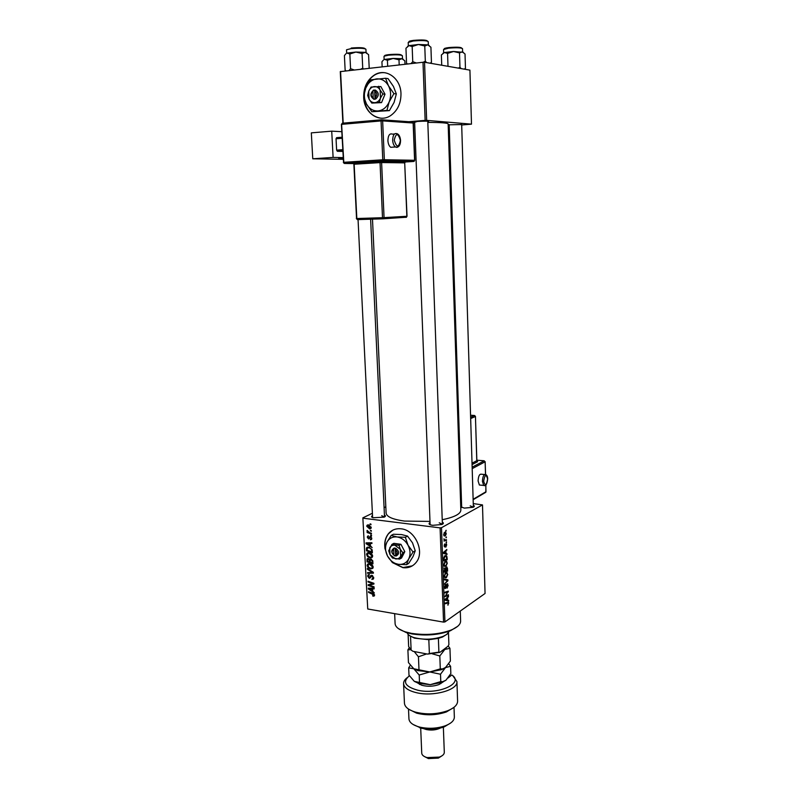 <?xml version="1.0" encoding="UTF-8"?>
<svg xmlns="http://www.w3.org/2000/svg" width="799" height="799" viewBox="0 0 799 799"><rect width="100%" height="100%" fill="white"/><g stroke="black" fill="none" stroke-linecap="round" stroke-linejoin="round"><path stroke-width="1.2" d="M400.978 93.693C400.788 77.982 385.597 67.516 374.332 75.046C367.141 79.99 363.595 87.401 363.685 97.288C363.954 113.178 379.625 123.645 391.081 115.276C397.712 110.332 401.018 103.141 400.978 93.693M385.168 72.769C381.463 72.29 377.927 73.059 374.561 75.076C368.139 79.371 364.594 85.902 363.925 94.672M392.888 562.826L402.816 567.65C408.369 568.339 412.843 566.551 416.239 562.276C425.028 551.759 415.12 529.907 401.118 528.818C395.845 528.269 391.58 529.947 388.304 533.852C385.378 537.657 384.239 542.311 384.888 547.794M393.537 563.095L403.016 567.53L412.284 565.872M448.179 124.824L461.672 124.544M414.631 122.317L417.368 121.458C424.878 121.009 428.634 121.058 428.634 121.598L427.795 121.778M442.316 522.176C443.844 522.916 443.705 523.685 441.907 524.494L432.728 525.333L430.641 524.903C428.763 524.234 428.564 523.475 430.032 522.626M442.386 524.274L439.21 522.806M384.429 515.025C385.887 515.685 385.797 516.394 384.149 517.163L373.013 517.742C371.275 517.143 371.106 516.434 372.504 515.635M384.519 516.993L381.692 515.725M473.308 505.288C474.716 505.937 474.636 506.606 473.068 507.305L464.339 508.104L460.733 506.796M461.662 124.055L473.368 507.165L470.202 505.867M429.992 521.407L404.474 521.078C392.808 519.46 386.686 516.813 386.117 513.148L372.484 219.056M446.541 541.782L446.072 542.631L446.541 541.782M446.371 536.938L445.902 537.787L446.371 536.938M447.34 563.045L445.952 566.321L444.424 566.341L443.805 564.593L445.253 561.278L446.701 561.298L446.921 562.985M446.961 553.707L446.991 554.476L443.445 553.347L443.415 552.469L446.811 549.472L445.912 550.98L446.002 553.427L446.961 553.707L443.435 553.218M447.49 568.369L447.59 571.105L444.124 572.104L444.823 567.929L445.702 568.349L447.06 567.1L447.031 568.309M447.899 579.844L447.929 580.743L444.554 583.999L447.42 580.493L444.404 579.824L444.374 579.055L447.899 579.844L444.384 579.315M448.079 605.083L448.219 602.905L445.273 603.754L445.243 603.035L448.469 602.226L448.768 603.195L447.75 605.023M448.429 594.766L448.449 595.475L445.013 596.593L447.8 591.979L444.883 592.948L444.853 592.229L448.299 591.13L445.512 595.744L448.429 594.766M444.933 621.922L485.053 593.487L482.496 504.908L441.497 527.71L444.933 621.922L443.555 622.111L440.089 527.879L441.497 527.71M448.629 600.339L448.658 601.098L445.143 600.249L445.113 599.39L448.479 596.174L447.59 597.732L447.68 600.129L448.629 600.339L445.123 599.769M448.139 585.337L447.06 588.194L447.74 585.547L447.12 584.538L446.321 587.135L445.013 588.444L444.624 587.115L445.542 584.478L445.263 587.734L447.06 583.849L447.68 583.849L447.72 585.268M447.75 574.411L446.361 577.687L444.813 577.727L444.224 576.019L445.662 572.683L447.12 572.683L447.33 574.351M445.912 547.085L446.182 544.319L444.863 547.065L444.094 545.977L444.793 543.899L444.783 546.386L446.331 543.63L446.701 544.878L445.862 547.075M447.11 557.702L447.18 559.739L443.705 560.668L443.665 558.042L444.973 555.695L446.491 555.724L446.681 557.642M446.301 533.672L445.363 535.949L444.164 535.949L443.685 534.581L444.673 532.304L445.792 532.314L445.962 533.632M446.471 539.705L446.491 540.434L443.964 541.033L444.464 540.184L443.924 538.796L444.524 539.834L446.471 539.705M446.132 530.286L445.662 531.125L446.132 530.286M369.068 552.608C370.936 552.868 372.124 553.997 372.634 556.004L372.264 557.293L370.197 557.922L367.56 556.633L366.571 554.526L366.951 553.228L369.068 552.608M370.456 545.827L372.144 547.625L366.102 543.7L366.062 542.851L371.905 542.751L371.944 543.45L370.346 543.45L370.456 545.827M374.551 595.095L374.351 595.944L372.793 596.074L372.684 595.375L373.872 594.935L368.549 592.389L368.519 591.699L372.833 593.218L374.551 595.095M371.875 575.36L373.702 577.697L373.393 579.045L371.815 579.435L373.013 577.547L371.964 576.049L369.308 578.366L367.67 576.279L367.969 575.07L369.388 574.631L368.349 576.409L369.238 577.667L370.696 575.689L371.875 575.36M367.35 568.528L373.363 572.314L373.403 573.193L367.59 573.302L367.56 572.613L372.534 572.513L367.39 569.268L367.35 568.528M369.617 563.665C371.485 563.934 372.674 565.063 373.173 567.06L372.813 568.329L370.746 568.958L368.109 567.66L367.131 565.562L367.49 564.274L369.617 563.665M370.137 523.804L371.026 524.773L370.137 523.804M372.394 513.258L362.856 517.852L367.74 608.998L443.555 622.111M363.155 518.211L440.089 527.879M370.886 558.96L372.813 561.148L372.943 563.814L367.021 561.817L367.18 558.821L368.259 558.491L369.737 559.62L370.886 558.96M372.704 591.2L374.381 593.008L368.379 589.003L368.339 588.174L374.142 588.214L374.172 588.903L372.584 588.863L372.704 591.2M370.466 585.567L374.072 586.846L374.112 587.535L368.199 585.467L368.169 584.748L373.033 583.66L368.029 581.952L367.989 581.253L373.902 583.3L373.932 584.029L369.068 585.128L370.466 585.567M371.765 538.316L371.485 539.435L370.317 539.774L371.225 538.206L370.516 537.208L368.589 538.935L367.3 537.308L367.58 536.219L368.519 535.899L367.84 537.407L368.459 538.226L370.436 536.499L371.765 538.316M372.104 549.672L372.394 552.738L366.461 550.771L366.411 548.274L368.669 547.135L372.104 549.672M368.459 524.883L371.225 527.41L370.936 528.429L369.597 528.848L366.751 526.281L367.041 525.293L368.459 524.883M370.456 530.276L371.345 531.245L370.456 530.276M369.697 532.663L371.435 533.243L371.475 533.952L367.141 532.553L367.101 531.844L367.999 532.144L367.111 530.426L369.697 532.663M370.686 534.99L371.575 535.959L370.686 534.99M385.817 506.806L384.079 507.635M367.74 608.998L362.856 517.852M473.258 503.59L482.496 504.908M461.682 124.994L471.49 124.155L469.922 70.132L424.539 62.242L426.656 120.359L425.138 120.389L423.001 62.262L424.539 62.242M471.49 124.155L426.656 120.359M342.891 123.166L340.274 71.62L423.001 62.262M340.574 71.431L343.19 123.146M402.267 122.257L425.138 120.389M448.219 126.042L449.218 125.962M449.188 125.083L448.189 124.934M442.227 519.75C454.381 517.193 460.594 513.997 460.843 510.142L448.149 123.945C447.72 122.946 440.948 122.437 427.815 122.417M414.641 122.637L413.233 122.676M460.713 506.386L461.622 505.617M372.604 517.562L358.052 219.505M461.682 507.505L449.168 124.584M430.112 524.653L414.611 121.758M370.986 524.114L370.167 524.524M367.79 561.397L367.021 561.817M368.299 558.501L366.981 559.22M370.926 558.97L369.737 559.62M367.67 561.357L369.518 561.977L369.158 559.69L368.319 559.19L367.73 559.37L367.67 561.357M370.177 561.607L369.518 561.977M369.058 558.791L368.319 559.19M370.207 562.206L372.214 562.876L372.084 560.898L370.906 559.65L370.287 559.829L370.207 562.206M372.873 562.516L372.214 562.876M371.645 559.25L370.906 559.65M372.704 560.558L372.084 560.898M372.424 567.699L370.746 568.958M368.689 567.34L368.109 567.66M367.88 565.143L367.131 565.562M369.248 564.154L369.338 563.625M368.529 567.18L370.746 568.269L372.214 567.809L372.484 566.91L369.587 564.344L368.069 564.793L368.529 567.18M370.456 563.864L369.587 564.344M373.103 566.571L372.484 566.91M368.898 572.573L367.59 573.302M373.143 572.174L372.534 572.513M367.999 568.938L367.39 569.268M373.662 578.376L371.815 579.435M373.702 578.047L372.644 578.656M373.632 577.188L373.013 577.547M372.644 575.66L371.964 576.049M372.484 575.57L371.535 576.109M370.666 577.587L369.308 578.366M368.419 575.849L367.67 576.279M371.066 576.748L369.747 577.497M374.531 595.495L373.333 596.224M374.551 595.025L372.793 596.074M374.461 594.576L373.872 594.935M369.268 591.959L368.549 592.389M369.787 588.184L368.379 589.003M373.702 588.214L372.584 588.863M370.227 589.522L372.004 590.721L371.905 588.853L368.998 588.783L370.227 589.522M372.664 590.331L372.004 590.721M370.027 588.184L368.998 588.783M373.003 588.204L371.905 588.853M370.486 584.309L368.199 585.467M373.742 583.25L373.033 583.66M372.244 582.731L371.485 583.17M368.768 581.522L368.029 581.952M373.902 583.34L373.333 583.48M372.604 583.709L370.636 584.858M370.936 584.049L369.068 585.128M371.665 539.125L370.386 539.784M371.685 539.065L370.317 539.774M371.725 537.957L371.225 538.206M371.175 536.868L370.516 537.208M371.106 536.808L370.317 537.218M369.518 538.456L368.589 538.935M367.89 537.008L367.3 537.308M369.917 537.627L368.838 538.186M367.8 542.821L366.102 543.7M371.675 542.751L370.346 543.45M367.959 544.179L369.747 545.347L369.657 543.45L366.731 543.46L367.959 544.179M370.416 544.998L369.747 545.347M367.969 542.821L366.731 543.46M370.976 542.771L369.657 543.45M367.26 550.351L366.461 550.771M368.499 547.505L366.411 548.274M367.121 550.301L371.665 551.809L371.625 550.92C371.375 549.063 370.386 548.024 368.659 547.824L367.28 548.154L367.121 550.301M372.334 551.45L371.665 551.809M369.557 547.345L368.659 547.824M372.284 550.561L371.625 550.92M371.835 556.683L370.197 557.922M368.149 556.314L367.56 556.633M367.32 554.126L366.571 554.526M368.699 553.118L368.808 552.578M367.979 556.154L370.197 557.233L371.665 556.773L371.944 555.854L369.038 553.288L367.53 553.747L367.979 556.154M369.927 552.818L369.038 553.288M372.564 555.515L371.944 555.854M371.136 528.079L369.597 528.848M367.37 525.972L366.751 526.281M367.29 526.381L369.498 528.139L370.526 527.869L368.499 525.582L367.29 526.381M369.408 525.133L368.499 525.582M371.185 527.08L370.686 527.33M371.305 530.576L370.486 530.985M368.279 532.004L367.141 532.553M367.49 530.626L366.981 530.886M371.535 535.28L370.716 535.7M446.931 595.235L448.449 595.475M446.351 591.749L447.8 591.979M445.353 592.069L446.901 592.319M446.751 591.62L448.329 591.869M447.849 596.773L448.499 596.883M446.961 597.632L447.59 597.732M445.123 599.719L447.68 600.129M446.222 599.759L447.26 600.019L447.2 598.091L445.652 599.669M445.123 599.669L447.26 600.019M446.571 597.992L447.2 598.091M446.551 584.449L447.12 584.538M444.903 588.324L445.602 588.434M445.063 585.018L445.682 585.118M445.033 585.078L445.602 585.158M447.25 580.643L447.929 580.743M444.564 577.427L446.361 577.687M445.053 576.998L446.351 576.968L447.35 574.611L446.901 573.412L445.652 573.422L444.624 575.789L445.053 576.998L444.344 576.888M444.983 573.322L445.652 573.422M445.582 570.816L447.59 571.105M444.534 568.179L445.702 568.349M444.504 571.265L445.582 570.955L445.273 568.628L444.094 571.205M444.304 568.548L444.863 568.628M445.992 570.836L447.16 570.506L446.801 567.799L445.582 570.776M445.862 567.709L446.371 567.779M444.314 544.519L444.863 544.588M446.112 550.092L446.841 550.191M445.213 550.881L445.912 550.98M443.435 553.068L446.002 553.427M444.534 552.928L445.592 553.268L445.522 551.32L443.805 552.778L444.534 552.928L443.425 552.778M443.435 552.978L445.592 553.268M444.823 551.22L445.522 551.32M445.403 559.48L447.18 559.739M446.371 556.563L446.991 556.653M444.094 559.829L446.751 559.12L446.232 556.414L444.973 556.424L443.675 559.779M444.284 556.334L444.973 556.424M444.184 566.062L445.952 566.321M444.644 565.592L445.942 565.592L446.941 563.245L446.491 562.027L445.243 562.017L444.214 564.374L444.644 565.592L443.934 565.492M444.554 561.917L445.243 562.017M444.004 535.779L445.363 535.949M443.994 534.431L444.304 535.25L445.303 535.25L445.672 533.063L444.693 533.023L443.685 534.391M444.044 532.943L444.693 533.023M445.892 537.587L446.391 537.647M444.394 540.154L446.491 540.434M446.062 542.431L446.561 542.491M445.652 530.936L446.152 531.005M392.778 530.186L388.514 533.742C385.687 537.407 384.529 541.882 385.028 547.165M363.935 97.648C365.363 109.533 370.956 116.374 380.714 118.172M457.657 626.336L450.506 630.711C438.821 634.965 425.947 636.034 411.904 633.917L406.082 632.498L398.471 628.643M394.646 613.652L395.106 623.649C395.395 626.965 398.821 629.712 405.373 631.869L411.365 633.327C425.857 635.505 439.12 634.406 451.165 630.031C457.487 627.355 460.633 624.349 460.614 621.013L460.284 611.045M405.003 64.26L404.863 60.814L401.877 58.697L393.138 58.427L398.991 59.805L401.877 58.697L403.265 59.316M399.19 64.909L398.991 59.805M387.415 60.285L393.138 58.427L384.599 59.406L387.415 60.285L387.675 66.197M382.152 66.806L381.932 61.753L383.4 60.075M354.117 69.932L350.561 68.704L349.063 70.492M369.208 68.245L368.579 54.612L365.253 52.354L355.865 52.045L362.047 53.503L365.253 52.354L366.891 53.084M363.425 68.894L362.736 68.205L362.047 53.503M362.736 68.205L360.778 69.183M349.852 54.002L355.865 52.045L347.036 53.104L349.852 54.002L350.561 68.704M346.067 70.821L345.138 70.172L344.409 55.61L345.927 53.753M463.41 52.344L453.492 51.486L444.414 52.524L447.58 53.403L453.492 51.486L459.515 52.914L462.231 51.795L465.028 54.002L465.457 68.255L464.279 69.153M461.213 68.614L459.954 67.286L458.336 68.115M459.954 67.286L459.515 52.914M447.999 66.327L447.58 53.403M441.727 65.228L441.378 54.971L444.414 52.524L442.916 53.333M429.183 45.513L427.795 44.854L418.396 44.494L408.968 45.633L412.164 46.522L418.396 44.494L424.768 46.002L427.795 44.854L430.921 47.221L431.45 62.282L430.172 63.211M426.726 62.632L425.318 61.203L423.21 62.262M425.318 61.203L424.768 46.002M416.399 62.991L412.743 61.723L412.164 46.522M412.743 61.723L411.006 63.59M407.59 63.97L406.541 63.311L405.952 48.25L408.968 45.633L407.55 46.432M406.541 63.311L407.21 64.02M430.601 63.301L431.45 62.282M447.23 634.066L442.546 637.013L438.381 638.371L428.823 639.719L414.461 638.141L409.468 635.545M407.19 632.828C407.84 634.726 410.027 636.294 413.752 637.522C423.71 640.089 433.527 639.689 443.205 636.334L446.811 634.386L449.288 631.19M438.381 638.371L438.901 652.154L439.919 652.334L427.625 654.101L429.373 653.522L428.823 639.719L426.137 639.22M411.066 636.463L410.536 636.364L411.125 650.056L412.923 651.295L427.625 654.101M448.479 632.818L448.898 644.653L447.979 646.271L439.919 652.334M408.639 646.511L408.119 634.376L408.639 646.511L411.125 650.056M429.373 653.522L438.901 652.154M409.388 675.764C402.247 681.817 405.053 686.641 417.817 690.226C438.601 695.12 464.648 682.965 451.785 674.985L448.089 677.952M452.993 675.984L456.918 681.557C458.197 689.787 433.947 696.788 416.928 692.803C408.519 690.835 404.064 687.799 403.575 683.694C403.505 681.617 404.664 679.639 407.041 677.772M450.706 722.985L444.244 726.87C436.913 729.377 429.303 729.827 421.393 728.229L413.033 724.443M408.499 709.063L408.938 718.89C409.278 722.306 412.544 724.953 418.726 726.83L420.364 727.25C429.003 728.998 437.333 728.498 445.333 725.762C451.315 723.405 454.321 720.498 454.351 717.063L454.012 707.295M440.409 728.029C436.274 730.026 431.58 730.536 426.336 729.547L423.7 728.678M441.807 755.924L438.361 758.101L428.484 758.591L424.519 756.593M420.693 728.059L421.742 753.217C421.952 755.145 423.74 756.603 427.105 757.582L439.35 757.092C442.616 755.844 444.274 754.256 444.304 752.308L443.355 727.18M403.575 683.694L404.444 703.24C404.813 707.005 408.459 709.951 415.36 712.089C426.227 714.795 436.953 714.366 447.54 710.79C454.222 708.114 457.567 704.888 457.597 701.103L456.918 681.557M453.682 707.544L446.401 711.939C436.594 715.265 426.646 715.664 416.569 713.137L408.848 709.292M443.175 681.897L438.951 684.563C433.308 686.531 427.585 686.76 421.772 685.252L417.747 683.065M418.926 683.445L419.415 684.294M440.299 668.883L439.82 655.979L444.823 649.437L449.947 648.319L450.396 661.033L445.492 667.584L442.446 668.953L440.299 668.883L429.752 671.959L413.792 668.763L408.449 662.601L407.889 649.897L410.586 649.657M418.986 669.672L418.446 656.778L426.646 653.922M414.202 651.545L418.446 656.778M409.078 647.979L407.889 649.897M449.947 648.319L448.179 645.932M432.339 653.832L439.82 655.979M446.042 667.105L441.777 669.632L429.752 671.959L417.797 670.591L413.273 668.393M446.771 647.18L444.823 649.437L441.148 651.405M425.388 653.682L415.13 651.724M410.296 665.267L408.679 667.874L413.792 668.763L419.205 675.025L429.752 671.959L440.509 674.236L445.492 667.584L450.586 666.306L448.758 663.799M450.586 666.306L450.846 673.577L445.952 680.209L441.977 682.416L430.252 684.673L418.606 683.355L414.321 681.387L408.988 675.145L408.679 667.874M445.952 680.209L442.716 681.667L440.778 681.607L430.252 684.673L414.321 681.387M419.515 682.406L419.205 675.025M440.778 681.607L440.509 674.236M394.486 133.992L392.509 134.152C389.662 133.143 388.124 135.281 387.905 140.574C388.134 143.8 389.073 146.037 390.721 147.296L393.498 147.096M331.725 131.156L333.103 157.413L312.769 158.791L311.32 132.864L331.725 131.156L341.782 131.685M343.101 157.603L333.103 157.413M342.761 150.891L337.338 151.281L342.791 151.43M337.338 151.281L336.629 150.122L342.701 149.693M342.122 138.297L336.039 138.766L336.629 150.122M336.039 138.766L336.629 137.658L342.062 137.228M343.121 158.072L338.736 158.542L343.161 158.741M343.19 159.321L312.769 158.791M484.613 474.506L481.557 474.246C479.54 473.727 478.391 475.964 478.102 480.958L479.38 485.013L480.628 485.133M393.657 549.452L393.907 555.005L394.486 555.854L396.234 555.984C399.54 553.937 399.42 551.4 395.895 548.384L394.137 548.014L393.657 549.452C391.46 550.98 391.55 552.828 393.907 555.005M394.137 548.144C390.851 550.191 390.961 552.718 394.486 555.724M399.61 559.1L402.856 552.748L404.793 551.66L400.948 544.309L393.867 543.34L391.909 544.399L388.704 550.751L390.042 554.736L392.539 558.082L399.61 559.1L401.547 558.002L404.793 551.66M402.856 552.748L400.359 549.372L399.001 545.367L400.948 544.309M399.001 545.367L391.909 544.399M413.053 552.029L408.069 545.278L405.333 537.298L397.093 536.958L391.18 535.42L386.846 542.381L384.828 548.084L387.485 555.984C390.092 560.668 393.707 563.445 398.311 564.304C402.916 564.813 406.361 563.045 408.659 559.02C410.656 554.756 410.456 550.181 408.069 545.278C405.393 540.533 401.737 537.757 397.093 536.958C392.479 536.529 389.063 538.336 386.846 542.381C384.918 546.626 385.128 551.16 387.485 555.984L392.429 562.626L398.311 564.304L406.511 564.693L408.659 559.02L413.053 552.029L415.24 550.781L413.073 556.484L408.698 563.415L406.511 564.693M405.333 537.298L407.54 536.099L412.494 542.821L415.24 550.781M391.18 535.42L393.428 534.241L401.577 534.571L407.54 536.099M390.042 554.736L395.495 558.91C397.802 559.16 399.53 558.271 400.659 556.254L400.359 549.372L394.876 545.198C392.569 544.968 390.851 545.867 389.732 547.894L390.042 554.736M396.234 555.984L395.415 549.702L395.895 548.384M395.665 555.255C397.862 553.727 397.782 551.879 395.415 549.702M395.215 548.164L395.685 555.285M395.535 555.265L394.486 555.854M372.913 91.406L373.213 97.907L373.862 99.316L375.73 98.996C379.255 95.67 379.126 92.704 375.33 90.087L373.443 90.127L372.913 91.406C370.576 93.813 370.666 95.98 373.213 97.907M373.453 90.277C369.937 93.603 370.067 96.569 373.852 99.176M371.805 103.091L379.385 102.382L380.474 98.117L382.841 93.972L384.998 94.222L380.843 86.552L371.076 87.041L368.729 91.176L367.67 95.441L369.098 99.196L371.805 103.091L381.542 102.612L384.998 94.222M379.385 102.382L381.542 102.612M382.841 93.972L380.124 90.047L378.666 86.272M393.907 93.633L388.474 85.783L385.557 78.262L370.406 79.86L365.742 88.08L363.665 96.559L366.481 104.01C369.298 108.854 373.183 111.171 378.117 110.941C383.041 110.302 386.726 107.296 389.163 101.902C391.29 96.319 391.061 90.936 388.474 85.783C385.597 80.869 381.662 78.572 376.689 78.891C371.745 79.63 368.099 82.697 365.742 88.08C363.695 93.623 363.945 98.936 366.481 104.01L371.855 111.72L389.393 110.622L386.946 110.392L389.163 101.902L393.907 93.633L396.344 93.922L394.087 102.432L389.393 110.622M385.557 78.262L388.024 78.612L393.418 86.422L396.344 93.922M371.855 111.72L386.946 110.392M369.098 99.196C370.526 101.633 372.474 102.791 374.951 102.671C377.428 102.342 379.265 100.814 380.474 98.117L380.124 90.047C378.676 87.59 376.719 86.432 374.232 86.582C371.755 86.941 369.917 88.469 368.729 91.176L369.098 99.196M375.73 98.996L374.791 91.216L375.33 90.087M375.091 97.728C377.438 95.321 377.348 93.153 374.791 91.216M375.27 90.207L374.621 90.267L375.021 99.206M374.621 90.267L373.443 90.127M367.61 559.749L366.931 560.119M370.137 560.479L369.458 560.848M372.813 561.218L372.144 561.587M371.944 571.425L371.315 571.774M372.074 575.4L370.297 576.409M373.403 593.457L372.724 593.857M371.565 588.194L370.446 588.853M371.006 536.728L369.158 537.677M369.528 542.791L368.189 543.49M367.071 548.753L366.381 549.113M445.712 598.811L446.351 598.91M446.271 602.696L447.71 602.925M443.954 551.989L444.663 552.079M402.496 58.836L402.366 55.69C400.728 54.722 396.064 54.572 388.394 55.211L384.149 56.17M384.699 55.91C384.249 55.461 385.547 55.031 388.604 54.642M388.694 54.632C396.644 54.002 400.948 54.202 401.627 55.251M366.082 52.544L365.922 49.248C364.084 48.15 359.081 47.96 350.911 48.659L346.596 49.748M351.24 48.04C359.59 47.361 364.234 47.61 365.163 48.769M462.621 51.885L462.521 48.649C460.973 47.66 456.309 47.511 448.529 48.18L443.555 49.518L443.665 52.754M448.818 47.57C456.818 46.921 461.133 47.131 461.772 48.2M444.264 48.999C443.854 48.489 445.343 48.02 448.728 47.58M428.354 44.994L428.224 41.598C426.506 40.469 421.492 40.28 413.203 41.009L408.219 42.437L408.349 45.833M413.512 40.379C421.922 39.67 426.566 39.91 427.465 41.099M408.938 41.878C408.589 41.338 410.077 40.839 413.413 40.389M399.36 145.058C398.351 147.226 397.043 147.855 395.455 146.956C393.827 145.698 392.888 143.45 392.659 140.215C392.888 134.911 394.416 132.764 397.253 133.773C399.101 134.632 400.209 136.869 400.579 140.474C400.379 145.598 398.661 147.755 395.455 146.956L390.721 147.296M394.237 140.165C396.614 147.755 398.671 147.855 400.399 140.444C398.052 132.844 395.994 132.754 394.237 140.165M405.143 161.997L413.712 161.458L383.45 160.969L344.519 163.465L353.448 163.575M353.458 163.086L379.585 161.508L380.044 162.606L381.612 162.547L384.059 217.638L406.861 216.279L404.703 162.876L381.612 162.547L382.501 161.328L379.365 161.438L352.918 163.216L354.157 164.234L356.823 218.527L382.501 217.708L380.044 162.606L354.157 164.234L353.308 163.316M382.501 161.328L405.223 161.807M381.882 119.8L412.174 121.957L413.143 123.016L382.641 120.889L384.349 159.74L414.591 160.279L413.153 123.096M341.622 124.444L343.81 162.307L382.771 159.79L381.053 120.929L341.882 124.324L342.471 123.206L381.532 119.79M406.282 217.238L383.22 218.796M383.18 218.806L357.503 219.605L356.344 218.527L357.263 219.535L383.18 218.806L384.059 217.638L382.501 217.708L382.931 218.726L406.471 217.228L406.861 216.259M405.992 217.408L407.031 216.259L404.703 162.916L405.582 161.698M404.703 162.876L405.153 161.857L379.365 161.438M356.544 218.517L353.887 164.304M414.591 160.279L413.782 161.448M344.019 163.316L383.45 160.969L384.349 159.74L382.771 159.79L383.23 160.899L414.142 161.298L414.761 160.299L413.313 123.046L412.743 122.147M382.641 120.889L381.632 119.78L381.053 120.929L382.641 120.889M344.289 163.395L343.34 162.357L344.289 163.395M343.55 162.377L341.413 124.404L342.262 123.256M482.416 481.348C482.706 476.334 483.854 474.097 485.862 474.616C487.05 475.325 487.66 476.753 487.68 478.891C487.08 484.244 485.752 486.411 483.685 485.412L482.416 481.348M487.6 478.991C486.132 473.817 484.823 474.556 483.675 481.198C485.163 486.351 486.471 485.612 487.6 478.991M459.555 471.06L460.494 471.14M472.149 467.185L484.264 460.793L476.843 460.204M472.029 463.17L476.763 460.713L477.642 461.692L476.883 461.153M477.642 461.692L472.069 464.599M459.485 468.843L460.014 468.883L459.625 470.042L460.464 470.062M461.572 503.959L460.633 503.869L461.572 503.969M460.614 503.22L461.542 503.32M460.534 472.339L459.595 472.259M473.128 499.275L485.992 491.725L485.802 485.073M485.502 474.406L485.143 461.782L472.189 468.643M460.424 468.893L458.516 423.43L457.987 423.4M476.763 460.524L475.455 416.469L470.661 418.566M457.947 422.232L458.896 422.291M470.621 417.208L474.566 415.49L470.561 415.25M458.646 414.551L457.697 414.491M484.903 485.532L479.38 485.013M458.896 422.301L458.936 423.44M474.566 415.49L475.455 416.469L474.566 415.49M475.435 416.309L476.873 461.133M485.123 461.592L485.592 474.446M485.982 491.525L485.343 492.554M369.837 161.837L369.777 160.629M367.18 558.821L367.8 558.491M368.069 559.18L368.938 558.721M370.616 559.65L371.495 559.17M367.49 564.274L368.649 563.645M368.928 564.324L370.007 563.734M372.214 567.809L373.183 567.28M372.773 578.526L373.702 577.997M367.969 575.07L368.788 574.611M370.696 575.689L371.275 575.36M373.762 595.355L374.531 594.885M371.066 538.836L371.765 538.466M367.58 536.219L368.219 535.889M368.918 538.117L369.937 537.587M369.637 536.798L370.227 536.489M366.711 547.645L367.69 547.125M367.92 547.814L369.068 547.205M366.951 553.228L368.149 552.588M368.409 553.278L369.508 552.688M371.665 556.773L372.634 556.244M367.041 525.293L367.91 524.863M368.019 525.572L369.118 525.023M370.526 527.869L371.225 527.52M447.929 602.865L446.471 602.626M448.469 602.226L447.919 602.136M447.19 584.498L446.571 584.409M445.263 587.734L444.673 587.645M447.12 572.683L445.982 572.523M445.113 577.048L444.354 576.928M445.942 573.273L445.123 573.153M447.06 567.1L446.451 567.02M444.963 568.588L444.334 568.489M446.441 567.749L445.882 567.67M446.491 555.724L445.253 555.555M445.273 556.274L444.424 556.154M446.701 561.298L445.542 561.138M444.713 565.662L443.954 565.542M445.502 561.887L444.673 561.767M445.792 532.314L444.883 532.204M444.304 535.25L443.755 535.18M444.833 532.953L444.094 532.863M444.524 539.834L443.964 539.754M406.082 632.498L405.373 631.869M450.506 630.711L451.165 630.031M383.989 56.399L384.119 59.555M355.215 161.568L355.275 162.776M367.89 160.749L367.949 161.967M370.616 219.116L384.519 516.963M346.526 49.918L346.686 53.213M442.386 524.214L427.775 121.218M442.546 637.013L443.205 636.334M414.461 638.141L413.752 637.522M419.884 727.849L418.726 726.83M428.164 758.511L427.105 757.582M438.361 758.101L439.35 757.092M444.244 726.87L445.333 725.762M446.401 711.939L447.54 710.79M416.569 713.137L415.36 712.089M419.825 684.503L419.795 683.684M441.777 669.632L442.446 668.953M417.797 670.591L417.018 669.912M441.977 682.416L442.716 681.667M418.606 683.355L417.757 682.606M440.778 683.684L440.748 682.865M473.138 499.715L485.832 492.264L485.892 484.993"/></g></svg>
